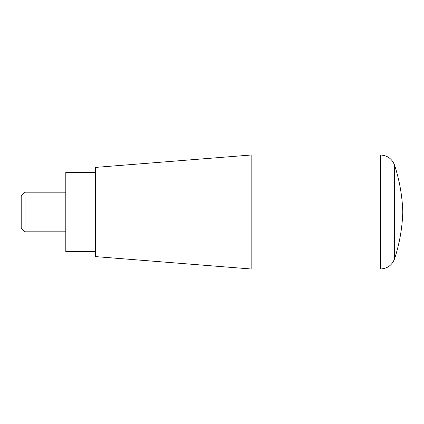 <?xml version="1.0" encoding="UTF-8"?>
<svg xmlns="http://www.w3.org/2000/svg" width="424" height="424" viewBox="0 0 424 424"><rect width="100%" height="100%" fill="white"/><g stroke="black" fill="none" stroke-linecap="round" stroke-linejoin="round"><path stroke-width="0.64" d="M95.538 167.395L95.49 172.351L65.805 172.351L65.805 251.649L95.49 251.649L95.49 256.605L251.151 268.991L251.151 155.009L95.538 167.395L95.538 256.605M65.805 192.178L25 192.178L25 231.822L65.805 231.822M25 192.178L21.2 195.978L21.2 228.022L25 231.822M251.151 155.009L380.466 155.009L380.466 268.991L251.151 268.991M394.606 165.27L394.606 258.73C399.541 243.54 402.27 227.964 402.8 212C402.27 196.036 399.541 180.46 394.606 165.27C392.105 158.804 387.388 155.38 380.466 155.009M380.466 268.991C387.388 268.62 392.105 265.196 394.606 258.73"/></g></svg>
